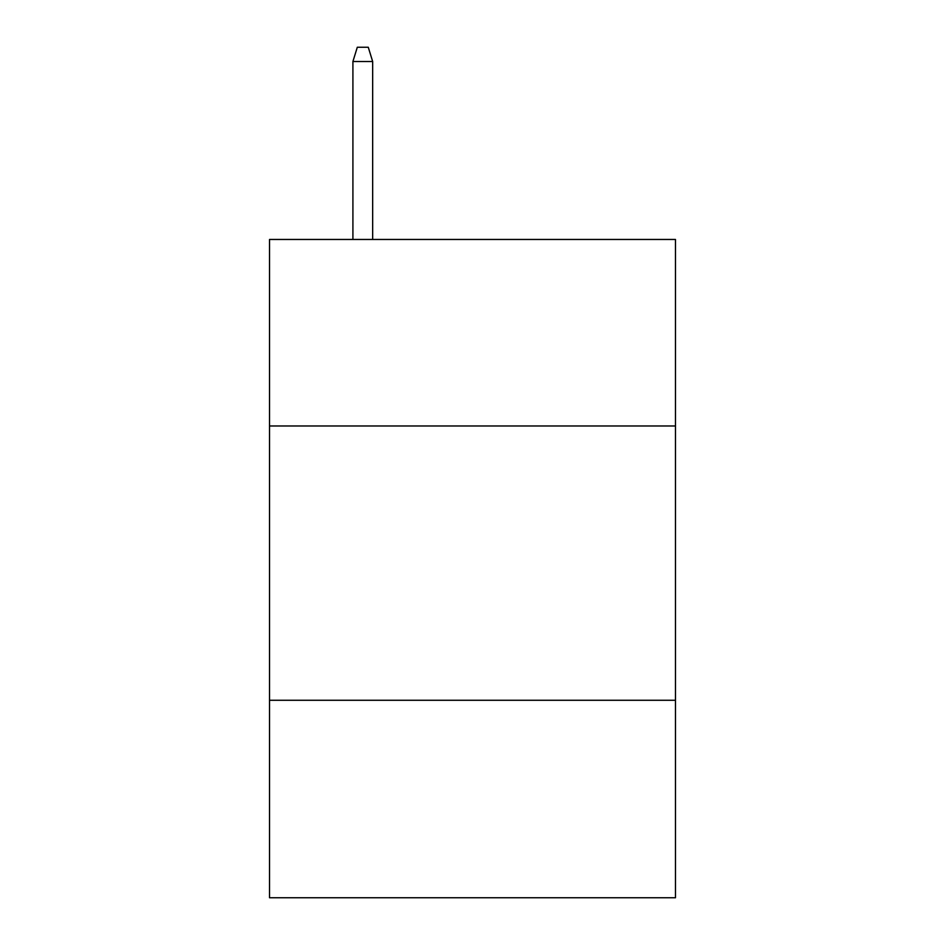 <?xml version="1.0" encoding="UTF-8"?>
<svg xmlns="http://www.w3.org/2000/svg" width="945" height="945" viewBox="0 0 945 945"><rect width="100%" height="100%" fill="white"/><g stroke="black" fill="none" stroke-linecap="round" stroke-linejoin="round"><path stroke-width="1.42" d="M269.526 425.982L675.474 425.982L675.474 239.463L269.526 239.463L269.526 897.75L675.474 897.75L675.474 700.269L269.526 700.269M675.474 700.269L675.474 425.982M372.661 239.463L372.661 61.508L352.91 61.508L352.91 239.463M352.91 61.508L357.305 47.25L368.266 47.25L372.661 61.508"/></g></svg>
